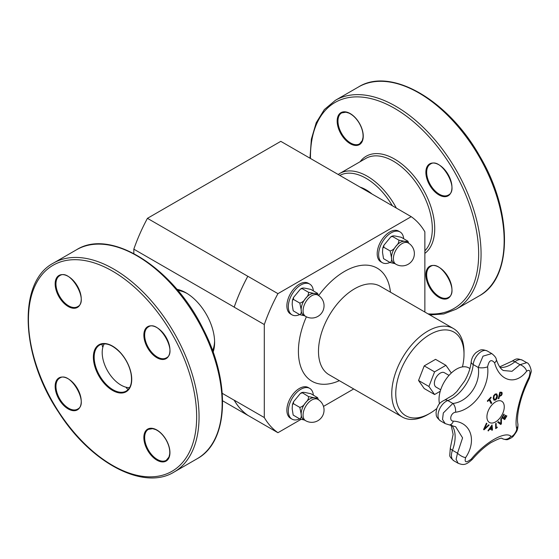 <?xml version="1.0" encoding="UTF-8"?>
<svg xmlns="http://www.w3.org/2000/svg" width="559" height="559" viewBox="0 0 559 559"><rect width="100%" height="100%" fill="white"/><g stroke="black" fill="none" stroke-linecap="round" stroke-linejoin="round"><path stroke-width="0.84" d="M439.493 403.759A24.694 14.261 -60 0 1 439.018 399.385A24.694 14.261 -60 0 1 449.799 374.53A24.694 14.261 -60 0 1 468.833 367.913L469.916 368.542M440.695 389.791L436.09 387.128A8.315 4.8 -60 0 1 436.09 377.528A8.315 4.8 -60 0 1 444.405 372.72L449.017 375.382M440.247 391.258L434.581 394.528L428.914 386.472L434.581 371.861L445.914 365.32L451.323 373.014M434.581 394.528L424.218 388.554L418.551 380.49L424.218 365.886L435.552 359.339L445.914 365.32M418.551 380.49L428.914 386.472M424.218 365.886L434.581 371.861M383.844 247.309L390.147 250.942L391.489 257.517C391.873 260.166 391.426 261.836 390.147 262.534L383.53 258.649L382.496 252.326L382.768 248.042L383.844 247.309L383.83 245.331L390.741 236.925L392.537 236.492L392.278 236.024L390.741 236.925M407.525 240.908C407.728 241.551 406.728 241.684 404.527 241.299L398.833 240.132L392.537 236.492C392.327 235.849 393.333 235.723 395.534 236.108L401.222 237.268L407.867 241.208M398.833 240.132C399.042 242.215 398.036 244.276 395.835 246.316C394.402 248.797 392.502 250.341 390.147 250.942M408.231 242.955L406.323 241.851A12.291 7.099 120 0 0 404.527 241.299A12.291 7.099 120 0 0 395.835 246.316A12.291 7.099 120 0 0 391.489 257.517A12.291 7.099 120 0 0 394.032 263.142L395.94 264.239A12.291 12.291 0 0 0 412.731 259.739A12.291 12.291 0 0 0 408.231 242.955A12.291 7.099 120 0 0 402.082 243.563A12.291 7.099 120 0 0 394.053 254.394A12.291 7.099 120 0 0 395.94 264.239M390.147 262.534L394.843 263.61M408.671 243.221L408.014 241.404M403.675 238.686A17.741 10.244 120 0 0 400.062 231.943A17.741 10.244 120 0 0 386.388 236.695A17.741 10.244 120 0 0 378.646 254.548A17.741 10.244 120 0 0 382.321 262.674A17.741 10.244 120 0 0 389.965 262.43M382.321 262.674L380.875 261.836A17.741 10.244 -60 0 1 377.199 253.716A17.741 10.244 -60 0 1 384.941 235.863A17.741 10.244 -60 0 1 398.616 231.105L400.062 231.943M293.517 299.456L299.82 303.09L301.168 309.665C301.553 312.313 301.098 313.983 299.82 314.682L293.209 310.797L292.175 304.473L292.448 300.19L293.517 299.456L293.503 297.479L300.421 289.073L302.209 288.64L301.958 288.171L300.421 289.073M317.205 293.056C317.407 293.699 316.408 293.831 314.2 293.447L308.512 292.28L302.209 288.64C302.007 287.997 303.006 287.871 305.214 288.255L310.902 289.422L317.547 293.356M308.512 292.28C308.715 294.362 307.716 296.424 305.507 298.464C304.075 300.952 302.181 302.489 299.82 303.09M317.903 295.103L316.003 293.999A12.291 7.099 120 0 0 314.2 293.447A12.291 7.099 120 0 0 305.507 298.464A12.291 7.099 120 0 0 301.168 309.665A12.291 7.099 120 0 0 303.712 315.29L305.612 316.387A12.291 12.291 0 0 0 322.403 311.894A12.291 12.291 0 0 0 317.903 295.103A12.291 7.099 120 0 0 311.761 295.711A12.291 7.099 120 0 0 303.733 306.542A12.291 7.099 120 0 0 305.612 316.387M299.82 314.682L304.522 315.758M318.344 295.369L317.687 293.552M313.347 290.834A17.741 10.244 120 0 0 309.735 284.091A17.741 10.244 120 0 0 296.067 288.842A17.741 10.244 120 0 0 288.318 306.695A17.741 10.244 120 0 0 291.994 314.822A17.741 10.244 120 0 0 299.645 314.577M291.994 314.822L290.547 313.983A17.741 10.244 -60 0 1 286.872 305.864A17.741 10.244 -60 0 1 294.621 288.011A17.741 10.244 -60 0 1 308.288 283.252L309.735 284.091M300.924 419.432L277.935 432.708L247.826 415.323A127.026 73.341 -60 0 1 234.186 400.167L264.295 417.552L264.295 324.548L234.186 307.164A127.026 73.341 -60 0 1 247.826 276.258L277.935 293.643L411.228 216.682L381.147 199.283A127.054 73.355 -60 0 1 381.392 199.458M277.935 432.708A127.026 73.341 -60 0 1 264.295 417.552M264.295 324.548A127.026 73.341 -60 0 1 277.935 293.643M411.228 216.682A127.026 73.341 -60 0 1 424.868 231.838L424.868 312.048M436.74 408.587A48.256 27.859 -60 0 1 429.885 413.346A48.256 27.859 -60 0 1 395.765 393.648A48.256 27.859 -60 0 1 429.885 334.548A48.256 27.859 -60 0 1 464.012 354.245A48.256 27.859 -60 0 1 462.454 366.907M429.885 413.346L427.88 414.505A51.093 29.501 -60 0 1 402.333 417.035A51.093 29.501 -60 0 1 391.754 393.648A51.093 29.501 -60 0 1 414.051 342.227A51.093 29.501 -60 0 1 453.426 328.538A51.093 29.501 -60 0 1 464.012 351.925L464.012 354.245M222.622 400.803L247.798 415.337A127.054 73.355 -60 0 1 234.186 400.223L234.186 400.167M214.593 340.962A37.593 21.703 60 0 1 212.581 350.626M177.846 290.463A37.593 21.703 60 0 1 187.223 293.552M213.105 352.086A40.451 23.352 -120 0 0 214.614 342.367A40.451 23.352 -120 0 0 214.614 342.143A40.451 23.352 -120 0 0 186.203 292.937A40.451 23.352 -120 0 0 176.847 289.276M234.186 307.164L234.186 307.115A127.054 73.355 -60 0 1 247.798 276.279L247.826 276.258M133.825 253.527L133.825 249.167L234.186 307.115M222.265 393.34L234.186 400.223M133.825 249.167A127.054 73.355 -60 0 1 147.436 218.331L247.798 276.279M147.436 218.331L280.793 141.343L381.147 199.283M353.7 388.959L323.5 406.4M313.347 395.129A17.741 10.244 120 0 0 309.735 388.386A17.741 10.244 120 0 0 296.067 393.138A17.741 10.244 120 0 0 288.318 410.998A17.741 10.244 120 0 0 291.994 419.117A17.741 10.244 120 0 0 299.645 418.873M291.994 419.117L290.547 418.279A17.741 10.244 -60 0 1 286.872 410.159A17.741 10.244 -60 0 1 294.621 392.306A17.741 10.244 -60 0 1 308.288 387.555L309.735 388.386M317.903 399.399L316.003 398.301A12.291 7.099 120 0 0 314.2 397.742A12.291 7.099 120 0 0 305.507 402.759A12.291 7.099 120 0 0 301.168 413.96A12.291 7.099 120 0 0 303.712 419.585L305.612 420.689A12.291 12.291 0 0 0 322.403 416.189A12.291 12.291 0 0 0 317.903 399.399A12.291 7.099 120 0 0 311.761 400.006A12.291 7.099 120 0 0 303.733 410.837A12.291 7.099 120 0 0 305.612 420.689M293.175 415.037L292.175 408.769L292.448 404.485L293.517 403.752L293.503 401.774L300.421 393.368L302.209 392.942C302.007 392.299 303.006 392.166 305.214 392.551L310.902 393.718L317.547 397.659M318.344 399.664L317.687 397.847M293.209 415.099L299.82 418.977L304.522 420.054M317.205 397.351C317.407 398.001 316.408 398.127 314.2 397.742L308.512 396.576C308.715 398.658 307.716 400.719 305.507 402.759C304.075 405.247 302.181 406.791 299.82 407.392L301.168 413.96C301.553 416.609 301.098 418.279 299.82 418.977M300.421 393.375L301.958 392.474L308.512 396.576M293.517 403.752L299.82 407.392M174.073 472.048L197.159 458.722A120.639 69.651 60 0 0 197.159 319.42A120.639 69.651 60 0 0 76.52 249.768C110.857 227.904 173.353 267.81 203.134 328.937C230.916 382.118 228.736 441.827 197.159 458.722L174.073 472.048A120.639 69.651 -120 0 0 174.073 332.745A120.639 69.651 -120 0 0 53.433 263.093C17.329 281.904 20.641 355.978 58.688 412.332C90.851 462.985 143.649 490.949 174.073 472.048L174.073 472.048M129.576 387.653A26.566 15.338 60 0 1 107.698 371.071A26.566 15.338 60 0 1 104.274 343.834M491.78 429.158A226.248 78.763 -165.2 0 1 489.342 429.55A226.947 184.84 127 0 1 488.328 430.94A226.248 15.617 -147.2 0 0 487.979 430.661A226.982 184.966 -53.8 0 0 492.032 424.959A226.982 108.684 52.7 0 1 492.458 429.934A226.248 151.922 170.2 0 1 491.878 430.36A226.947 107.538 -127.6 0 0 491.78 429.158L491.738 429.13A226.192 78.742 -165.2 0 1 489.3 429.529A226.891 184.791 127 0 1 488.293 430.912M491.997 425.008A226.926 108.663 52.7 0 1 492.416 429.913A226.192 151.88 170.2 0 1 491.871 430.311M491.557 426.412L491.515 426.391A226.891 184.763 127.2 0 1 489.775 428.816L489.817 428.837A226.311 78.784 14.8 0 0 491.766 428.522A226.947 106.958 -127.8 0 0 491.557 426.412A226.947 184.812 127.2 0 1 489.817 428.837M496.671 393.864L497.482 395.821L497.042 398.385L495.533 400.062L493.932 400.167L493.22 398.267L493.653 395.695L495.155 394.025L496.755 393.92L497.44 395.8L497 398.357L495.498 400.034L493.89 400.139M496.315 394.682L495.204 394.696L494.177 395.912L493.897 397.889L494.526 399.496L495.505 399.399L496.818 396.212L496.161 394.577M496.273 394.661L495.169 394.668L494.135 395.884L493.856 397.861L494.526 399.496M506.517 415.686A227.08 1.446 30.3 0 1 506.866 415.896A226.081 184.589 120.8 0 1 504.721 419.578A227.08 1.446 -149.7 0 0 501.723 417.79A226.626 185.029 -59.2 0 0 503.869 414.107A227.08 1.446 30.3 0 1 504.232 414.324A226.57 184.987 120.8 0 1 502.548 417.224A227.087 1.446 30.3 0 1 503.666 417.894A226.381 184.833 -59.2 0 0 505.238 415.19A227.08 1.446 30.3 0 1 505.595 415.4A226.318 184.784 120.8 0 1 504.022 418.104A227.087 1.446 30.3 0 1 504.833 418.593A226.157 184.652 -59.2 0 0 506.517 415.686A227.017 1.446 30.3 0 1 506.824 415.875A226.025 184.547 120.8 0 1 504.686 419.543M505.238 415.19A227.024 1.446 30.3 0 1 505.553 415.379A226.262 184.736 120.8 0 1 503.98 418.083A227.031 1.446 30.3 0 1 504.791 418.565L504.833 418.593M503.869 414.107A227.017 1.446 30.3 0 1 504.19 414.296A226.514 184.938 120.8 0 1 502.506 417.203A227.031 1.446 30.3 0 1 503.631 417.873L503.666 417.894M491.179 397.638A226.157 171.606 154.5 0 1 489.705 399.245A227.087 68.471 42.9 0 1 491.717 402.962A226.626 171.955 154.5 0 1 491.13 403.598A227.087 68.471 -137.1 0 0 489.118 399.874A226.157 171.606 154.5 0 1 487.623 401.467A227.073 68.471 -137.1 0 0 487.343 400.957A226.081 171.55 -25.5 0 0 490.9 397.135A227.073 68.471 42.9 0 1 491.179 397.638L491.137 397.617A226.102 171.557 154.5 0 1 489.663 399.217A227.031 68.457 42.9 0 1 491.675 402.941A226.563 171.913 154.5 0 1 491.102 403.556M490.886 397.156A227.017 68.45 42.9 0 1 491.137 397.617M489.118 399.874L489.076 399.853A226.102 171.557 154.5 0 1 487.602 401.425M501.374 418.411A226.905 121.373 56.6 0 1 501.367 423.792A226.025 171.403 154.7 0 1 500.731 424.47M498.355 421.661A226.947 11.012 32 0 1 500.815 423.484L500.85 423.505A226.996 120.269 -123.8 0 0 500.822 419.012A226.626 171.858 -25.3 0 0 501.409 418.363A226.968 121.401 56.6 0 1 501.402 423.82A226.081 171.445 154.7 0 1 500.773 424.498A226.968 9.168 -148.4 0 0 497.72 422.325A226.626 171.858 -25.3 0 0 498.355 421.661A227.003 11.012 32 0 1 500.85 423.505M498.887 398.637A226.626 68.932 -163 0 1 498.293 398.686A227.08 172.067 -94.8 0 0 499.802 392.257A226.081 68.764 17 0 0 500.92 392.166L501.989 392.467L502.164 393.962L501.444 395.43L499.97 396.205A226.444 68.876 -163 0 1 499.466 396.247A227.087 172.067 85.2 0 1 498.887 398.637L498.845 398.609A226.563 68.911 -163 0 1 498.3 398.658M501.772 392.285L502.122 393.941L501.402 395.402L499.928 396.184A226.388 68.862 -163 0 1 499.425 396.226A227.031 172.025 85.2 0 1 498.845 398.609M501.549 394.046L501.451 393.089L500.724 392.914A226.157 68.785 -163 0 1 500.228 392.949L500.193 392.928A227.031 172.025 85.2 0 1 499.599 395.499L499.641 395.52A226.388 68.855 17 0 0 500.046 395.486L501.074 395.024L501.549 394.046M501.451 393.089L500.682 392.886A226.102 68.771 -163 0 1 500.193 392.928M500.228 392.949A227.087 172.067 85.2 0 1 499.641 395.52M497.21 427.069A227.031 118.794 55.7 0 1 497.21 427.544A226.039 141.679 175.3 0 1 495.686 428.585M496.099 423.324A227.031 118.794 55.7 0 1 496.147 427.74L496.189 427.768A226.157 141.755 -4.7 0 0 497.251 427.041A227.087 118.822 55.7 0 1 497.244 427.565A226.095 141.713 175.3 0 1 495.686 428.634A227.087 118.822 -124.3 0 0 495.63 423.638A226.626 142.042 -4.7 0 0 496.133 423.303A227.087 118.829 55.7 0 1 496.189 427.768M488.685 424.784A226.626 11.907 32.1 0 1 489.111 425.099A226.968 170.761 156.1 0 1 484.017 429.829A226.081 11.879 -147.9 0 0 483.563 429.494A226.968 178.81 -85.2 0 0 486.463 423.142A226.626 11.907 32.1 0 1 486.917 423.477A227.003 179.306 95.6 0 1 484.485 428.739A226.996 171.361 -24.5 0 0 488.685 424.784A226.563 11.907 32.1 0 1 489.069 425.071A226.905 170.719 156.1 0 1 484.017 429.773M486.456 423.149A226.563 11.907 32.1 0 1 486.875 423.456A226.947 179.264 95.6 0 1 484.443 428.711L484.485 428.739M465.64 457.59C477.141 440.457 470.853 422.017 453.391 421.144A6.813 4.158 95.4 0 1 449.212 424.875L455.676 426.769L462.579 437.865L457.507 453.195A6.813 2.432 32.2 0 0 465.64 457.59C464.208 462.593 466.094 463.09 471.286 459.072C484.828 442.469 504.903 430.926 510.912 436.195C512.365 437.676 517.417 430.821 516.635 428.439C514.175 418.607 519.919 394.885 529.045 377.157A6.813 2.187 -153.4 0 1 529.324 378.471L531.05 372.294C531.979 371.665 529.618 363.022 526.725 362.679L519.996 364.692L511.981 371.309L503.359 370.505M453.391 421.144C448.695 421.067 450.729 412.71 455.55 412.235C473.892 409.908 490.089 386.842 487.609 366.83C488.964 360.324 491.291 358.983 494.589 362.798C499.592 381.49 515.866 385.64 526.648 371.183A6.813 3.962 -141.3 0 0 519.996 364.692L514.951 361.778A6.813 3.123 -128.6 0 0 511.604 361.394C516.509 358.661 516.264 358.144 522.316 360.136A11.641 6.722 -60 0 0 514.951 361.778A30.438 17.574 120 0 1 500.095 367.438M495.588 401.865A12.263 7.078 -60 0 1 503.1 412.549A12.263 7.078 -60 0 1 488.084 421.22A12.263 7.078 -60 0 1 495.588 401.865M494.589 362.798A6.813 3.34 -16.8 0 0 496.329 359.521C496.182 357.837 494.652 355.852 491.752 353.581L483.018 356.153L478.259 367.473C480.887 383.712 468.051 401.998 452.846 403.458L443.329 412.954L442.518 419.432L445.202 423.603L449.212 424.875M458.066 463.222L453.845 460.784C450.868 458.142 449.506 456.305 449.757 455.278L450.295 448.143A6.813 1.544 20.5 0 0 452.455 450.281L457.507 453.195L456.088 459.337L458.17 463.285C463.118 465.13 465.605 465.57 472.411 459.274A6.813 1.104 -139.8 0 1 471.286 459.072M472.418 459.267A6.813 1.104 -139.8 0 1 472.411 459.274C478.462 452.245 484.611 446.718 490.858 442.686C497.894 439.004 501.605 437.578 501.996 438.41M455.55 412.235A6.813 3.55 -99.7 0 0 452.846 403.458L447.794 400.544A30.438 17.574 120 0 0 473.207 364.559A11.641 6.722 -60 0 1 478.707 353.574A11.641 6.722 -60 0 1 487.189 350.947C480.565 348.564 480.167 350.2 476.282 352.366C473.389 354.888 471.698 358.033 471.209 361.799A6.813 3.41 5.8 0 0 473.207 364.559L478.259 367.473A6.813 2.39 175 0 0 487.609 366.83M501.905 438.389L502.129 438.522A6.813 6.331 -55.1 0 0 510.912 436.195M502.282 438.612C505.133 439.716 507.076 439.968 508.11 439.374C511.066 438.2 512.973 436.921 513.84 435.538C516.257 431.897 518.319 430.465 517.858 423.771L517.858 423.771A6.813 5.918 168.2 0 1 516.635 428.439M529.317 378.485A6.813 2.187 -153.4 0 0 529.324 378.471C522.889 391.782 520.66 399.713 518.661 409.013C517.445 415.854 517.18 420.766 517.858 423.771M402.333 417.035L329.069 374.74A51.093 29.501 -60 0 1 318.49 351.345A51.093 29.501 -60 0 1 340.794 299.931A51.093 29.501 -60 0 1 380.162 286.243L453.426 328.538M339.355 380.679A65.291 37.698 -60 0 1 298.415 351.345A65.291 37.698 -60 0 1 306.388 316.799M318.651 295.564A65.291 37.698 -60 0 1 390.448 292.175M372.07 194.043A39.305 22.695 -120 0 0 360.052 187.104M339.809 175.414A53.391 30.829 60 0 1 392.341 205.775M396.366 208.102A55.096 31.814 -120 0 0 394.815 205.307A55.096 31.814 -120 0 0 339.718 173.493L338.181 174.478M339.718 173.493L365.81 158.428A55.096 31.814 60 0 1 420.906 190.242A55.096 31.814 60 0 1 424.868 250.788M424.868 253.381A56.801 32.792 -120 0 0 422.96 189.054A56.801 32.792 -120 0 0 360.108 161.719M310.469 158.477A118.934 68.666 60 0 1 361.75 97.091A118.934 68.666 60 0 1 454.027 171.117A118.934 68.666 60 0 1 428.012 313.865M429.689 287.599A18.454 10.656 -120 0 0 451.518 293.447A18.454 10.656 -120 0 0 435.538 265.77A18.454 10.656 -120 0 0 429.689 287.599M359.437 123.301A18.454 10.656 -120 0 0 337.608 117.453A18.454 10.656 -120 0 0 353.581 145.13A18.454 10.656 -120 0 0 359.437 123.301M448.143 195.818A18.454 10.656 -120 0 0 442.288 167.239A18.454 10.656 -120 0 0 426.314 176.462A18.454 10.656 -120 0 0 448.143 195.818M479.168 295.907C512.987 278.047 512.645 211.351 479.79 156.24C448.493 100.236 390.909 66.598 358.529 86.952A120.639 69.651 60 0 1 479.168 156.604A120.639 69.651 60 0 1 479.168 295.907L456.088 309.232A120.639 69.651 -120 0 0 456.088 169.929A120.639 69.651 -120 0 0 335.449 100.278L324.325 109.571L316.205 122.728L311.37 139.163L309.979 158.197M359.549 143.887A17.881 10.328 60 0 1 341.668 133.559A17.881 10.328 60 0 1 341.668 112.911L345.902 112.198L348.879 113.086C352.897 114.958 356.383 118.382 359.346 123.35C362.169 128.402 363.385 133.133 363.008 137.549L362.281 140.575L359.549 143.887M448.255 195.098L448.255 195.098A17.881 10.328 60 0 1 430.374 184.77A17.881 10.328 60 0 1 430.374 164.122C440.82 156.38 460.19 189.927 448.255 195.098L448.255 195.098M430.374 287.2A17.881 10.328 60 0 1 430.374 266.552C440.82 258.81 460.19 292.357 448.255 297.528A17.881 10.328 60 0 1 430.374 287.2M101.906 344.127A55.096 31.814 -120 0 0 102.514 346.636M126.264 387.778A55.096 31.814 -120 0 0 128.137 389.56M172.018 471.272A118.934 68.666 60 0 1 31.311 346.503A118.934 68.666 60 0 1 134.321 287.033A118.934 68.666 60 0 1 172.018 471.272M77.421 409.852A18.454 10.656 -120 0 0 71.573 381.273A18.454 10.656 -120 0 0 55.593 390.496A18.454 10.656 -120 0 0 77.421 409.852M58.974 296.773A18.454 10.656 -120 0 0 80.796 302.622A18.454 10.656 -120 0 0 64.823 274.944A18.454 10.656 -120 0 0 58.974 296.773M147.681 326.68A18.454 10.656 -120 0 0 153.529 355.258A18.454 10.656 -120 0 0 169.503 346.035A18.454 10.656 -120 0 0 147.681 326.68M126.117 391.768A27.139 15.666 -120 0 0 117.516 349.731A27.139 15.666 -120 0 0 94.017 363.301A27.139 15.666 -120 0 0 126.117 391.768M166.128 439.765A18.454 10.656 -120 0 0 144.299 433.917A18.454 10.656 -120 0 0 160.279 461.594A18.454 10.656 -120 0 0 166.128 439.765M77.54 409.132L77.54 409.132A17.881 10.328 60 0 1 59.659 398.805A17.881 10.328 60 0 1 59.659 378.157C70.099 370.407 89.468 403.954 77.54 409.132L77.54 409.132M166.247 460.343A17.881 10.328 60 0 1 148.366 450.023A17.881 10.328 60 0 1 148.366 429.368L152.593 428.662L155.577 429.55C159.588 431.422 163.074 434.846 166.037 439.814C168.86 444.866 170.083 449.597 169.698 454.013L168.979 457.031L166.247 460.343M59.659 296.375A17.881 10.328 60 0 1 59.659 275.727C70.099 267.978 89.468 301.525 77.54 306.702A17.881 10.328 60 0 1 59.659 296.375M126.236 391.048L126.236 391.048A26.566 15.338 60 0 1 99.67 375.704A26.566 15.338 60 0 1 99.67 345.029C105.679 342.129 112.659 344.777 120.597 352.974C125.908 359.032 129.36 365.81 130.967 373.286C132.469 382.153 130.897 388.072 126.236 391.048L126.236 391.048M148.366 326.938L148.366 326.938C158.805 319.196 178.174 352.743 166.247 357.914A17.881 10.328 60 0 1 148.366 347.593A17.881 10.328 60 0 1 148.366 326.938M444.608 400.111A6.813 4.605 70.4 0 1 447.794 400.544A11.641 6.722 -60 0 0 438.976 410.516A11.641 6.722 -60 0 0 440.429 420.85C434.979 416.217 436.6 415.03 436.02 412.696L436.817 408.377C438.626 405.058 438.41 403.2 444.608 400.111L453.23 394.927L456.794 391.593L464.697 380.931C468.379 374.376 470.545 367.997 471.209 361.799M526.648 371.183C530.03 369.073 530.826 371.057 529.045 377.157M453.845 460.784A11.641 6.722 -60 0 1 452.455 450.281A30.438 17.574 120 0 0 451.7 425.259M382.775 248.042L383.83 245.331M292.448 300.19L293.503 297.479M292.448 404.485L293.503 401.774M363.525 189.11L369.31 192.45M358.529 86.952L335.449 100.278M429.843 314.92L443.755 313.955L456.088 309.232M53.433 263.093L76.52 249.768M499.697 366.879L511.604 361.394M450.295 448.143L453.132 434.343L451.127 425.147M526.725 362.679L522.316 360.136M491.752 353.581L487.189 350.947M503.373 370.505C500.724 369.171 498.376 365.509 496.329 359.521M445.202 423.61L440.429 420.85"/></g></svg>
